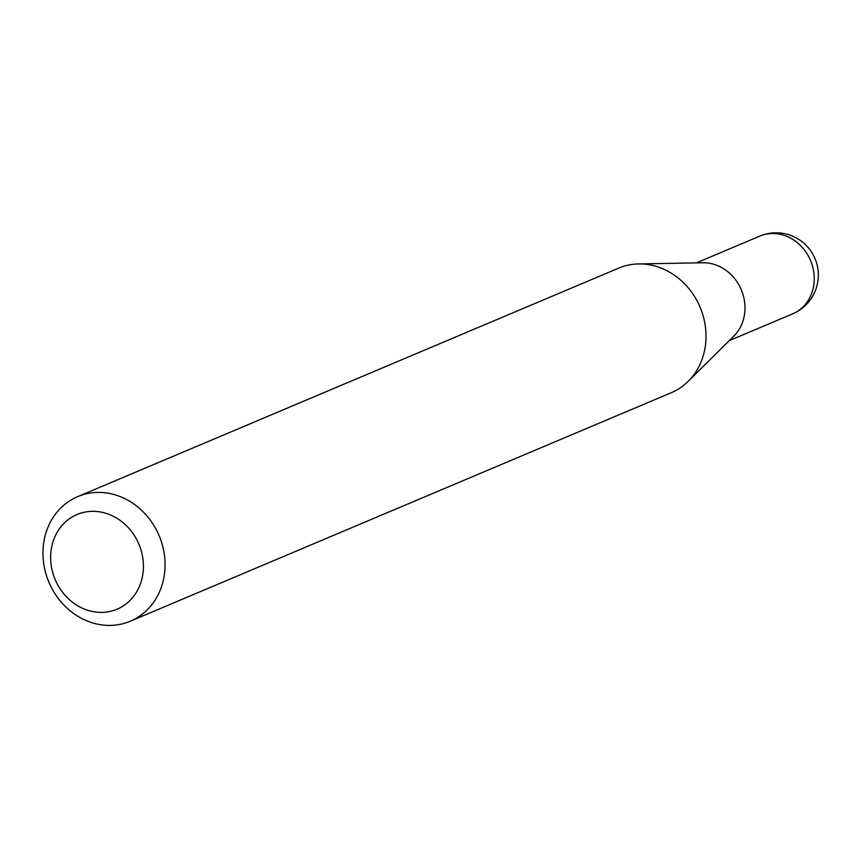 <?xml version="1.0" encoding="UTF-8"?>
<svg xmlns="http://www.w3.org/2000/svg" width="859" height="859" viewBox="0 0 859 859"><rect width="100%" height="100%" fill="white"/><g stroke="black" fill="none" stroke-linecap="round" stroke-linejoin="round"><path stroke-width="1.29" d="M77.697 496.631L618.652 268.137A67.614 59.819 67.1 0 1 625.556 265.764A67.614 59.819 67.1 0 1 638.591 263.938L702.898 262.779A42.209 37.334 67.1 0 1 741.274 289.751A42.209 37.334 67.1 0 1 733.854 336.052L688.177 381.342A67.614 59.819 67.1 0 1 671.266 392.713L130.321 621.207A67.614 59.819 67.1 0 1 123.406 623.58A67.614 59.819 67.1 0 1 47.406 578.343A67.614 59.819 67.1 0 1 77.697 496.631A67.614 59.819 67.1 0 1 84.611 494.258A67.614 59.819 67.1 0 1 160.612 539.495A67.614 59.819 67.1 0 1 130.321 621.207M638.591 263.938A67.614 59.819 67.1 0 1 700.064 307.157A67.614 59.819 67.1 0 1 688.177 381.342M111.777 611.007A51.39 45.463 -112.9 0 0 141.037 550.082A51.39 45.463 -112.9 0 0 82.292 512.726A51.39 45.463 -112.9 0 0 53.033 573.651A51.39 45.463 -112.9 0 0 111.777 611.007M729.227 340.647L792.556 313.9A42.209 37.334 -112.9 0 0 812.27 265.345A42.209 37.334 -112.9 0 0 764.027 234.657A42.209 37.334 -112.9 0 0 759.71 236.139L696.381 262.897M792.556 313.9A42.209 42.209 0 0 0 816.05 261.319A42.209 42.209 0 0 0 759.71 236.139"/></g></svg>
